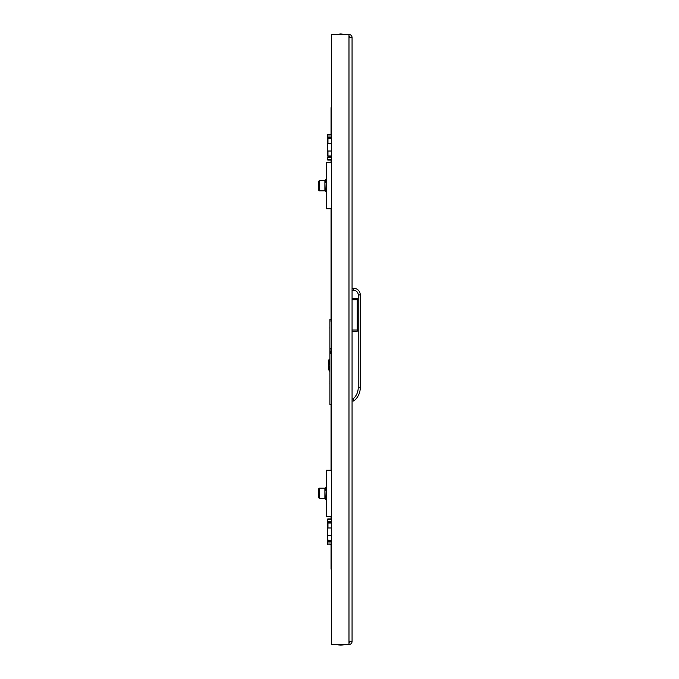 <?xml version="1.0" encoding="UTF-8"?>
<svg xmlns="http://www.w3.org/2000/svg" width="679" height="679" viewBox="0 0 679 679"><rect width="100%" height="100%" fill="white"/><g stroke="black" fill="none" stroke-linecap="round" stroke-linejoin="round"><path stroke-width="1.02" d="M352.062 37.54A3.072 3.072 0 0 0 348.981 34.459L348.981 37.54L352.062 37.54L352.062 641.46L348.981 641.46L348.981 644.541A3.072 3.072 0 0 0 352.062 641.46M348.981 642.487A1.027 1.027 0 0 0 350.008 641.46M350.008 37.54A1.027 1.027 0 0 0 348.981 36.513M348.981 34.459L331.556 34.459L331.556 644.541L348.981 644.541M331.556 544.566L330.019 544.566M331.556 544.057L327.456 544.057A0.509 0.509 0 0 0 327.965 544.566A0.509 0.509 0 0 1 327.456 544.057L327.456 534.466L327.965 540.467L331.556 540.467M331.556 527.982L327.965 527.982L327.456 529.043L327.456 519.443A0.509 0.509 0 0 1 327.965 518.934L331.556 518.934M331.556 521.497L327.456 521.497A0.509 0.509 0 0 0 327.965 522.007L331.556 522.007L327.965 522.007A0.509 0.509 0 0 1 327.456 521.497L327.456 542.003A0.509 0.509 0 0 1 327.965 541.494L331.556 541.494L327.965 541.494A0.509 0.509 0 0 0 327.456 542.003A0.509 0.509 0 0 1 327.965 541.494L327.965 540.467L327.456 540.467M327.456 529.043L327.456 534.466M330.529 518.934L327.965 518.934A0.509 0.509 0 0 0 327.456 519.443L331.556 519.443M331.556 535.519L327.965 535.519M331.556 160.066L327.965 160.066L331.038 160.066L331.038 162.629M331.556 159.557L327.456 159.557A0.509 0.509 0 0 0 327.965 160.066A0.509 0.509 0 0 1 327.456 159.557L327.456 157.503A0.509 0.509 0 0 1 327.965 156.993L331.556 156.993L327.965 156.993L327.965 155.966L331.556 155.966M331.556 143.481L327.965 143.481L327.456 144.534L327.456 134.943A0.509 0.509 0 0 1 327.965 134.434L331.556 134.434M331.556 136.997L327.456 136.997A0.509 0.509 0 0 0 327.965 137.506L331.556 137.506L327.965 137.506A0.509 0.509 0 0 1 327.456 136.997L327.456 149.957L327.965 151.018L327.965 155.966L327.456 155.966L327.456 144.534M331.556 134.943L327.456 134.943A0.509 0.509 0 0 1 327.965 134.434L331.038 134.434L331.038 107.698L331.556 107.698M331.556 151.018L327.965 151.018M352.062 288.236L353.598 288.236A6.663 6.663 0 0 1 360.26 294.898L360.26 387.692A16.916 16.916 0 0 1 353.767 401.017L352.062 401.017M352.062 331.301L357.188 331.301L357.188 298.488L352.062 298.488M359.242 387.174L359.242 387.692M353.767 401.017L353.029 398.972L353.767 401.017A16.916 16.916 0 0 0 360.26 387.692L358.215 387.692L358.215 294.898A4.617 4.617 0 0 0 353.598 290.281L352.062 290.281M328.789 369.571L329.247 371.057L328.789 365.132L328.789 369.571M328.789 360.693L328.789 365.132L329.247 362.17L328.789 360.693L329.247 359.216L328.789 360.006L329.909 359.216M329.909 368.094L329.247 368.094M329.909 371.057L329.247 371.057M329.909 362.17L329.247 362.17M331.038 544.566L331.038 569.104L331.556 569.104M331.038 470.233L331.038 445.84L331.556 445.84M331.038 518.934L331.038 516.371M331.038 445.84L331.038 404.608M331.038 321.32L331.038 208.767M331.038 353.343L331.038 348.217M329.875 381.887L329.858 381.887A6.629 0.738 -0 0 1 329.858 381.887A6.629 5.61 -0 0 1 329.884 381.59A6.654 6.595 -0 0 1 329.909 381.42M329.909 381.623A6.654 6.332 180 0 0 329.884 381.785A6.629 6.586 -0 0 0 329.858 382.141A6.629 3.531 -0 0 0 329.884 382.328A6.654 0.917 -0 0 0 329.909 382.353M329.909 383.253A6.654 2.045 180 0 1 329.884 383.202A6.629 0.738 180 0 0 329.858 383.236A6.629 5.61 180 0 0 329.884 383.542A6.654 6.595 180 0 0 329.909 383.711M329.909 383.202L329.884 383.202A6.629 6.586 180 0 1 329.858 382.99A6.629 3.531 180 0 1 329.884 382.795A6.654 0.917 180 0 1 329.909 382.778L329.884 382.795M331.454 319.503L331.454 351.289M329.909 329.34A6.654 6.646 180 0 1 329.884 329.171L329.909 328.577M331.556 404.608L329.909 404.608L329.909 353.343L331.556 353.343M331.038 319.503L329.909 319.503L329.909 353.343M331.038 352.571L329.909 352.571M331.454 348.217L329.909 348.217M331.038 351.289L329.909 351.289M329.909 327.1A6.654 6.646 0 0 0 329.884 327.27A6.629 5.907 -0 0 0 329.858 327.584A6.629 1.333 -0 0 0 329.884 327.66A6.654 1.46 -0 0 1 329.909 327.626M329.909 328.534L329.884 328.543A6.629 3.005 180 0 0 329.858 328.704A6.629 6.493 180 0 0 329.884 329.06A6.654 6.493 -0 0 0 329.909 329.222M340.782 645.05A26.422 26.422 0 0 0 345.653 644.541L340.782 645.05A26.422 26.422 0 0 1 335.91 644.541L340.782 645.05M331.352 470.233L331.352 516.371L326.429 516.371L326.429 470.233L331.556 470.233M318.74 497.206L318.74 489.398M318.74 488.787L319.351 488.176L319.351 498.428L324.893 498.428L324.893 488.176L319.351 488.176L318.74 490.34M325.402 490.221L325.402 487.25L326.429 487.25M326.429 499.354L325.402 499.354L325.402 496.79L326.429 496.79M325.402 489.814L326.429 489.814M318.74 496.264L319.351 498.428L318.74 497.809M325.402 182.626L325.402 179.646L326.429 179.646M326.429 191.75L325.402 191.75L325.402 189.186L326.429 189.186M325.402 182.21L326.429 182.21M318.74 182.736L318.74 181.794M318.74 188.66L318.74 181.191L319.351 180.572L318.74 181.191M331.352 162.629L331.352 208.767L326.429 208.767L326.429 162.629L331.556 162.629M318.74 190.213L319.351 190.824L324.893 190.824L324.893 180.572L319.351 180.572L319.351 190.824L318.74 189.602M348.981 37.54L348.981 641.46M331.556 542.003L327.456 542.003M331.556 523.034L327.965 523.034L327.965 527.982M327.965 522.007L327.965 523.034L327.456 523.034M327.965 518.934A0.509 0.509 0 0 0 327.456 519.443M331.556 157.503L327.456 157.503M331.556 138.533L327.965 138.533L327.965 143.481M327.456 136.997A0.509 0.509 0 0 0 327.965 137.506L327.965 138.533L327.456 138.533M327.456 159.557A0.509 0.509 0 0 0 327.965 160.066M357.188 330.028L352.062 330.028M352.062 398.972L353.029 398.972A14.87 14.87 0 0 0 358.215 387.692M353.598 290.281L353.598 288.236A6.663 6.663 0 0 1 360.26 294.898L358.215 294.898M357.188 299.753L352.062 299.753M331.556 430.571L331.038 430.571M331.038 429.026L331.556 429.026M331.038 227.338L331.556 227.338M331.556 318.689L331.038 318.689M331.556 255.16L331.038 255.16M331.038 316.923L331.556 316.923M331.038 253.598L331.556 253.598M331.556 228.899L331.038 228.899M331.038 351.544L329.909 351.544M326.429 496.374L325.148 496.374L324.893 489.966M325.402 497.401L326.429 497.401M325.402 489.203L326.429 489.203M325.402 189.797L326.429 189.797M325.402 181.599L326.429 181.599M326.429 188.779L325.148 188.779L324.893 182.362M345.653 34.459L340.782 33.95L335.91 34.459L340.782 33.95L345.653 34.459M326.429 490.221L325.148 490.221M326.429 182.626L325.148 182.626"/></g></svg>
